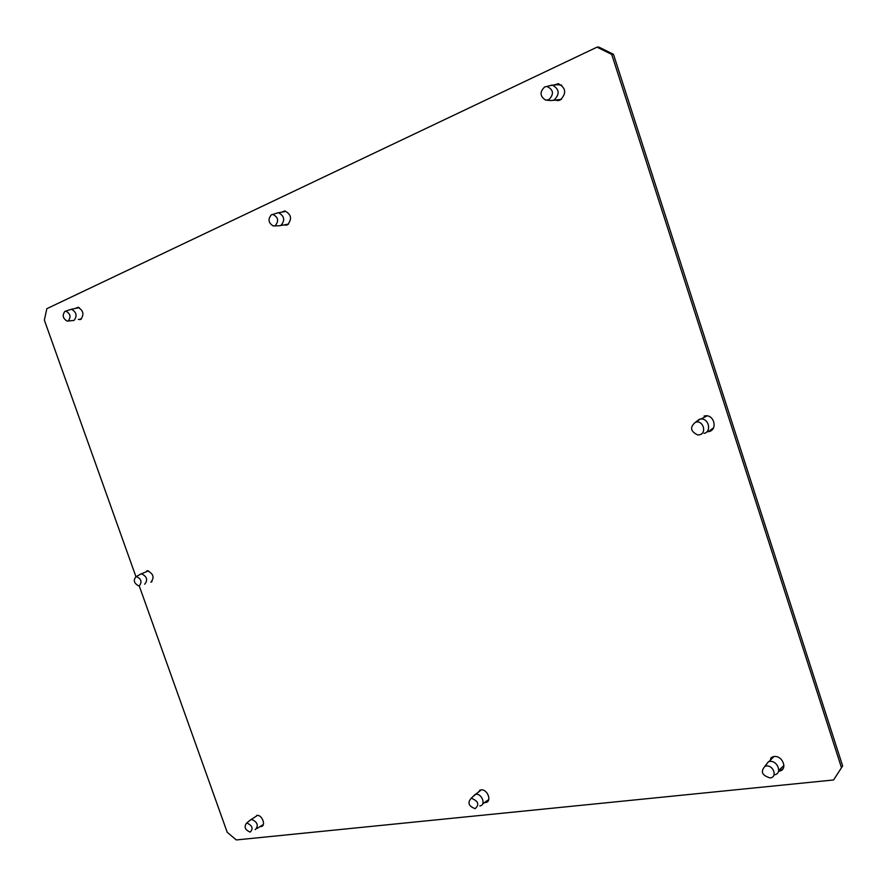 <?xml version="1.0" encoding="UTF-8"?>
<svg xmlns="http://www.w3.org/2000/svg" width="887" height="887" viewBox="0 0 887 887"><rect width="100%" height="100%" fill="white"/><g stroke="black" fill="none" stroke-linecap="round" stroke-linejoin="round"><path stroke-width="1.33" d="M141 573.867L139.791 574.61L141 573.867M139.314 585.819L138.727 585.897C133.959 583.336 133.072 580.242 136.033 576.628L136.243 576.583C141.277 578.779 142.297 581.85 139.314 585.819L138.727 585.897C133.959 583.336 133.072 580.242 136.033 576.628L136.243 576.583C141.277 578.779 142.297 581.85 139.314 585.819M144.692 584.223C148.085 579.965 147.009 576.483 141.465 573.778L141.465 573.778C147.009 576.483 148.085 579.965 144.692 584.223M699.466 419.218L695.796 422.012L699.466 419.218M699.632 434.796L697.759 434.974C690.374 431.381 689.642 427.124 695.552 422.201L696.24 422.057C703.513 420.649 706.85 433.211 699.632 434.796L697.759 434.974C690.374 431.381 689.642 427.124 695.552 422.201L696.24 422.057C703.513 420.649 706.85 433.211 699.632 434.796M704.056 433.41C711.795 431.736 708.924 418.331 700.952 418.997L700.231 419.063L700.952 418.997C708.924 418.331 711.795 431.736 704.056 433.41M705.664 416.047L706.939 415.837L705.664 416.047M713.447 428L710.21 430.128L713.447 428M255.146 829.589L255.389 829.556C258.804 825.442 257.518 822.049 251.52 819.366L249.557 820.697M250.189 832.106L250.189 832.106C245.012 829.877 243.803 826.872 246.586 823.125L246.974 823.047C252.407 825.609 253.482 828.624 250.189 832.106M263.306 824.577L256.975 828.513M479.59 791.215L480.665 789.929M479.8 805.895L480.177 805.839C486.198 804.941 481.818 793.311 475.82 794.297L472.782 796.737M475.144 808.656L475.144 808.656C468.724 806.261 467.349 802.879 470.997 798.488L471.607 798.367C478.403 801.194 479.579 804.631 475.144 808.656M488.737 799.564L482.683 803.899M770.47 760.081L772.389 756.921M774.029 774.872L774.65 774.772C782.545 773.442 777.544 760.203 769.617 761.445L768.408 761.711L764.916 766.29M770.082 777.91L770.071 777.91C761.889 775.393 760.237 771.502 765.115 766.224L766.191 765.991C773.586 764.871 777.677 777.422 770.082 777.91M783.953 765.525L780.072 769.107M73.033 320.562L74.142 320.329C77.38 315.783 76.482 312.102 71.448 309.286L69.973 309.707M68.343 320.928L67.146 321.127C62.844 318.477 62.101 315.218 64.928 311.348L65.738 311.149C70.339 313.455 71.204 316.714 68.343 320.928M288.53 224.145L280.835 225.475M279.15 225.786L280.913 225.442C285.248 220.231 284.439 215.996 278.474 212.736L276.234 213.335M275.214 225.708L273.34 225.985C268.317 222.892 267.697 219.144 271.455 214.743L272.73 214.432C278.263 217.071 279.083 220.83 275.214 225.708M284.938 211.627L278.474 212.736M561.471 99.289L553.421 100.353M551.049 100.597L554.053 100.109C559.985 94.089 559.442 89.11 552.435 85.163L548.842 85.928M548.853 99.765L545.671 100.12C539.895 96.361 539.562 91.971 544.673 86.948L546.88 86.46C553.555 89.598 554.209 94.033 548.853 99.765M557.491 84.72L561.704 85.119M254.536 817.315L256.299 816.173M261.698 825.409L262.896 825.398L259.946 826.562M256.687 815.43L256.908 815.386C262.053 814.51 266.355 825.841 261.144 826.551M479.834 790.162L479.135 791.57M485.954 801.349L488.027 801.061M477.494 792.823L480.909 789.896C487.495 788.809 492.285 801.549 485.677 802.547L484.324 802.613M771.113 757.587L770.149 760.414M779.34 769.872L780.072 769.838M773.309 756.655L773.941 756.544C782.633 755.159 788.099 769.65 779.451 771.125L783.01 768.741M78.289 307.312L77.546 307.977M80.429 318.932L81.205 319.143M75.473 308.421L77.845 307.279C83.378 310.361 84.365 314.397 80.795 319.375L78.355 319.387M284.871 210.94L283.574 211.86M286.135 224.511L287.488 224.821L285.559 225.187L284.128 224.877M281.556 212.215L284.838 210.906C291.38 214.477 292.267 219.111 287.488 224.821M558.089 83.688L555.595 84.886M557.003 99.987L559.098 100.453M553.765 85.041L558.422 83.722C566.106 88.035 566.693 93.49 560.174 100.065L555.184 100.176M146.854 570.829L147.364 570.74C153.451 573.689 154.626 577.504 150.901 582.182L151.987 581.595M704.101 416.025L705.73 415.781C714.467 415.038 717.594 429.707 709.112 431.537L707.593 431.781L709.123 430.96M597.029 47.155L598.814 47.055L613.482 54.307L611.72 54.417L597.029 47.155L46.834 308.687L44.35 320.129L135.933 576.661M842.65 765.947L833.558 779.972L842.65 765.947L613.482 54.307M833.558 779.972L236.308 839.945L227.194 832.261L139.215 585.841M611.72 54.417L841.386 767.388M136.243 576.583L141.244 573.811L136.243 576.583M148.506 570.84L141.465 573.778L148.506 570.84M696.24 422.057L700.231 419.063L696.24 422.057M707.083 415.848L700.952 418.997L707.083 415.848M257.529 815.375L251.309 819.4M246.586 823.125L251.088 819.455M481.364 789.873L475.499 794.342M470.997 798.488L475.133 794.43M773.941 756.544L769.04 761.545M765.115 766.224L768.408 761.711M68.066 321.027L72.801 320.551M65.738 311.149L71.215 309.286M79.253 307.612L71.448 309.286M274.593 225.93L278.795 225.753M272.73 214.432L278.119 212.736M547.035 100.231L550.461 100.497M546.88 86.46L551.836 85.119M559.752 84.52L552.435 85.163M80.839 319.353L79.564 319.63M287.41 224.855L285.559 225.187M558.699 100.419L556.881 100.608M487.307 801.271L485.677 802.547"/></g></svg>
